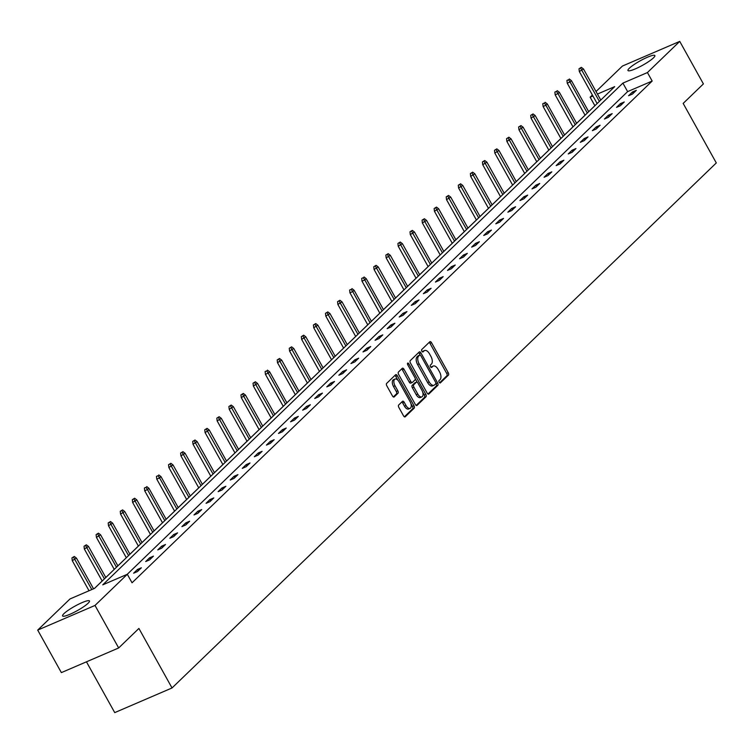 <?xml version="1.0" encoding="UTF-8"?>
<svg xmlns="http://www.w3.org/2000/svg" width="754" height="754" viewBox="0 0 754 754"><rect width="100%" height="100%" fill="white"/><g stroke="black" fill="none" stroke-linecap="round" stroke-linejoin="round"><path stroke-width="1.13" d="M439.158 382.269A1.357 0.707 66.7 0 0 440.223 382.994A1.357 0.707 66.7 0 0 440.336 382.919L448.413 375.134A1.932 1.008 66.7 0 0 448.244 372.73L431.514 342.684A1.932 1.008 66.7 0 0 429.997 341.637A1.932 1.008 66.7 0 0 429.827 341.751L421.759 349.536A1.357 0.707 66.7 0 0 421.872 351.213A1.357 0.707 66.7 0 0 422.947 351.948A1.357 0.707 66.7 0 0 423.06 351.873L424.106 350.864A6.202 3.223 66.7 0 1 424.625 350.516A6.202 3.223 66.7 0 1 429.507 353.862L430.902 356.369A6.202 3.223 66.7 0 1 431.439 364.05L430.402 365.059A1.357 0.707 66.7 0 0 430.515 366.746A1.357 0.707 66.7 0 0 431.59 367.471A1.357 0.707 66.7 0 0 431.703 367.396L432.749 366.387A6.202 3.223 66.7 0 1 433.267 366.039A6.202 3.223 66.7 0 1 438.149 369.385L439.544 371.892A6.202 3.223 66.7 0 1 440.082 379.573L439.035 380.582A1.357 0.707 66.7 0 0 439.158 382.269M63.949 613.643A15.391 2.535 150.9 0 1 78.52 604.265A15.391 2.535 150.9 0 1 89.472 600.957A15.391 2.535 150.9 0 1 88.105 603.247A15.391 2.535 150.9 0 1 73.524 612.625A15.391 2.535 150.9 0 1 62.573 615.933A15.391 2.535 150.9 0 1 63.949 613.643M629.336 68.237A15.391 2.535 150.9 0 1 643.916 58.869A15.391 2.535 150.9 0 1 654.868 55.56A15.391 2.535 150.9 0 1 653.501 57.841A15.391 2.535 150.9 0 1 638.921 67.219A15.391 2.535 150.9 0 1 627.969 70.527A15.391 2.535 150.9 0 1 629.336 68.237M398.678 405.021A1.932 1.008 66.7 0 0 398.847 407.424L403.541 415.859A1.932 1.008 66.7 0 0 405.068 416.905A1.932 1.008 66.7 0 0 405.228 416.792L414.191 408.15A1.932 1.008 66.7 0 0 414.021 405.746L397.301 375.699A1.932 1.008 66.7 0 0 395.775 374.653A1.932 1.008 66.7 0 0 395.605 374.757L386.642 383.409A1.932 1.008 66.7 0 0 386.811 385.812L392.485 395.991A1.932 1.008 66.7 0 0 394.003 397.038A1.932 1.008 66.7 0 0 394.172 396.924L398.008 393.23A1.932 1.008 66.7 0 0 397.839 390.826L395.03 385.775A5.184 2.696 66.7 0 1 395.011 379.055A5.184 2.696 66.7 0 1 399.092 381.854L410.101 401.637A5.184 2.696 66.7 0 1 410.119 408.357A5.184 2.696 66.7 0 1 406.038 405.558L404.201 402.259A1.932 1.008 66.7 0 0 402.674 401.213A1.932 1.008 66.7 0 0 402.513 401.326L398.678 405.021M596.028 91.517L622.446 66.041L679.74 41.385L703.407 83.901L683.171 103.421L716.3 162.939L172.035 687.959L138.906 628.44L118.67 647.959L95.004 605.443L37.7 630.099L70.009 598.94L94.561 588.374L614.68 86.644L597.441 94.061M679.74 41.385L647.432 72.554L622.889 83.11L102.761 584.84L127.313 574.284L95.004 605.443M127.313 574.284L132.044 582.785L652.172 81.055L647.432 72.554M427.16 393.07A1.932 1.008 66.7 0 0 428.687 394.116A1.932 1.008 66.7 0 0 428.847 394.003L437.81 385.36A1.932 1.008 66.7 0 0 437.64 382.957L420.921 352.91A1.932 1.008 66.7 0 0 419.394 351.864A1.932 1.008 66.7 0 0 419.233 351.967L410.27 360.619A1.932 1.008 66.7 0 0 410.44 363.023L427.16 393.07M426.001 396.755L417.037 405.398A1.932 1.008 66.7 0 1 416.877 405.511A1.932 1.008 66.7 0 1 415.35 404.464L398.63 374.418A1.932 1.008 66.7 0 1 398.461 372.014L402.297 368.31A1.932 1.008 66.7 0 1 402.457 368.206A1.932 1.008 66.7 0 1 403.984 369.253L410.76 381.43A1.932 1.008 66.7 0 0 412.287 382.476A1.932 1.008 66.7 0 0 412.457 382.372L415.002 379.912A1.932 1.008 66.7 0 0 414.832 377.518L407.763 364.832A1.357 0.707 66.7 0 1 407.763 363.07A1.357 0.707 66.7 0 1 408.828 363.805L425.831 394.351A1.932 1.008 66.7 0 1 426.001 396.755L424.455 397.415L416.18 405.398M118.67 647.959L61.366 672.615L37.7 630.099M86.456 661.824L114.731 712.615L172.035 687.959M594.953 105.664L588.695 111.667L571.419 80.64L570.033 81.979L587.319 113.043M585.047 115.174L576.621 123.307L559.345 92.28L557.96 93.628L575.245 124.683M572.974 126.823L564.548 134.957L547.281 103.929L545.887 105.277L563.172 136.333M560.901 138.472L552.475 146.596M548.837 150.112L540.401 158.246M536.763 161.761L528.328 169.895M508.903 137.219L506.575 138.632L508.903 137.219L511.061 138.868L506.876 141.413L524.709 173.439L516.254 181.535M496.829 148.868L494.501 150.282L496.829 148.868L498.988 150.517L494.803 153.053L512.635 185.079L504.181 193.184M500.543 196.7L492.108 204.824M488.469 208.34L480.034 216.473M476.396 219.989L467.97 228.123M464.323 231.629L455.897 239.763M452.249 243.278L443.823 251.412M424.389 218.745L422.07 220.149L424.389 218.745L426.557 220.385L422.372 222.93L440.195 254.956L431.75 263.061M412.325 230.385L409.997 231.798L412.325 230.385L414.483 232.034L410.299 234.579L428.121 266.605L419.676 274.701M416.038 278.217L407.603 286.35M403.965 289.856L395.53 297.99M391.892 301.506L383.456 309.64L366.19 278.612L364.795 279.96L382.08 311.016M379.818 313.155L371.383 321.289L354.116 290.262L352.721 291.6L370.007 322.665M367.745 324.795L359.309 332.929M355.671 336.444L347.245 344.578M343.598 348.084L335.172 356.218M315.738 323.551L313.419 324.965L315.738 323.551L317.896 325.2L313.721 327.736L331.543 359.762L323.098 367.867M303.664 335.2L301.346 336.614L303.664 335.2L305.832 336.84L301.647 339.385L319.47 371.411L311.025 379.516M307.378 383.023L298.952 391.156M295.314 394.672L286.878 402.806L269.612 371.779L268.217 373.126L285.502 404.182M283.24 406.312L274.805 414.446M271.167 417.961L262.731 426.095M259.093 429.61L250.658 437.744M247.02 441.25L238.584 449.384M219.16 416.717L216.841 418.131L219.16 416.717L221.318 418.357L217.143 420.902L234.965 452.928L226.52 461.033M222.873 464.549L214.447 472.673M210.8 476.189L202.374 484.322M198.726 487.838L190.3 495.972M186.653 499.478L178.227 507.612L160.96 476.585L159.565 477.932L176.851 508.988M174.589 511.127L166.153 519.261L148.887 488.234L147.492 489.582L164.777 520.637M162.515 522.776L154.08 530.901M150.442 534.416L142.006 542.55M138.368 546.066L129.933 554.199M110.508 521.523L108.19 522.937L110.508 521.523L112.666 523.172L108.491 525.717L126.314 557.743L117.86 565.839M98.435 533.172L96.116 534.586L98.435 533.172L100.593 534.822L96.418 537.357L114.24 569.383L105.796 577.489M102.148 581.004L94.467 588.412M594.868 105.711L590.137 97.2L592.39 95.032M592.927 96.003L590.137 97.2M652.172 81.055L627.62 91.611L127.219 574.322M627.62 91.611L622.889 83.11M133.618 573.191L137.492 569.459L141.366 567.79L137.492 571.532L133.618 573.191M145.692 561.551L149.565 557.819L153.439 556.15L149.565 559.883L145.692 561.551M157.765 549.902L161.639 546.169L165.503 544.501L161.639 548.233L157.765 549.902M169.838 538.252L173.712 534.52L177.576 532.861L173.712 536.594L169.838 538.252M181.912 526.612L185.786 522.88L189.65 521.212L185.786 524.944L181.912 526.612M193.985 514.963L197.85 511.231L201.723 509.563L197.859 513.295L193.985 514.963M206.059 503.323L209.923 499.591L213.797 497.923L209.932 501.655L206.059 503.323M218.132 491.674L221.996 487.942L225.87 486.273L221.996 490.006L218.132 491.674M230.206 480.025L234.07 476.292L237.944 474.634L234.07 478.366L230.206 480.025M242.27 468.385L246.143 464.652L250.017 462.984L246.143 466.717L242.27 468.385M254.343 456.736L258.217 453.003L262.09 451.335L258.217 455.067L254.343 456.736M266.416 445.096L270.29 441.363L274.164 439.695L270.29 443.427L266.416 445.096M278.49 433.446L282.364 429.714L286.237 428.046L282.364 431.778L278.49 433.446M290.563 421.797L294.437 418.065L298.301 416.406L294.437 420.138L290.563 421.797M302.637 410.157L306.51 406.425L310.375 404.757L306.51 408.489L302.637 410.157M314.71 398.508L318.574 394.776L322.448 393.107L318.584 396.84L314.71 398.508M326.784 386.868L330.648 383.136L334.522 381.467L330.657 385.2L326.784 386.868M338.857 375.219L342.721 371.486L346.595 369.818L342.721 373.55L338.857 375.219M350.93 363.569L354.795 359.837L358.668 358.178L354.795 361.911L350.93 363.569M362.994 351.929L366.868 348.197L370.742 346.529L366.868 350.261L362.994 351.929M375.068 340.28L378.942 336.548L382.815 334.88L378.942 338.612L375.068 340.28M387.141 328.64L391.015 324.899L394.889 323.24L391.015 326.972L387.141 328.64M399.215 316.991L403.088 313.259L406.962 311.591L403.088 315.323L399.215 316.991M411.288 305.342L415.162 301.609L419.026 299.951L415.162 303.683L411.288 305.342M423.362 293.702L427.235 289.97L431.099 288.301L427.235 292.034L423.362 293.702M435.435 282.053L439.299 278.32L443.173 276.652L439.309 280.384L435.435 282.053M447.508 270.403L451.373 266.671L455.246 265.012L451.382 268.744L447.508 270.403M459.582 258.763L463.446 255.031L467.32 253.363L463.446 257.095L459.582 258.763M471.655 247.114L475.52 243.382L479.393 241.723L475.52 245.455L471.655 247.114M483.719 235.474L487.593 231.742L491.467 230.074L487.593 233.806L483.719 235.474M495.793 223.825L499.666 220.093L503.54 218.424L499.666 222.157L495.793 223.825M507.866 212.176L511.74 208.443L515.613 206.785L511.74 210.517L507.866 212.176M519.94 200.536L523.813 196.803L527.687 195.135L523.813 198.868L519.94 200.536M532.013 188.886L535.887 185.154L539.751 183.486L535.887 187.228L532.013 188.886M544.086 177.247L547.96 173.514L551.824 171.846L547.96 175.578L544.086 177.247M556.16 165.597L560.024 161.865L563.898 160.197L560.034 163.929L556.16 165.597M568.233 153.948L572.097 150.216L575.971 148.557L572.107 152.289L568.233 153.948M580.307 142.308L584.171 138.576L588.045 136.908L584.18 140.64L580.307 142.308M592.38 130.659L596.244 126.926L600.118 125.258L596.244 128.991L592.38 130.659M604.454 119.019L608.318 115.287L612.191 113.618L608.318 117.351L604.454 119.019M616.518 107.37L620.391 103.637L624.265 101.969L620.391 105.701L616.518 107.37M628.591 95.72L632.465 91.988L636.338 90.329L632.465 94.061L628.591 95.72M632.465 91.988L633.209 93.336M620.391 103.637L621.136 104.985M608.318 115.287L609.072 116.625M596.244 126.926L596.998 128.274M584.171 138.576L584.925 139.924M572.097 150.216L572.851 151.563M560.024 161.865L560.778 163.213M547.96 173.514L548.705 174.853M535.887 185.154L536.631 186.502M523.813 196.803L524.558 198.151M511.74 208.443L512.484 209.791M499.666 220.093L500.411 221.44M487.593 231.742L488.347 233.08M475.52 243.382L476.274 244.73M463.446 255.031L464.2 256.379M451.373 266.671L452.127 268.019M439.299 278.32L440.053 279.668M427.235 289.97L427.98 291.317M415.162 301.609L415.906 302.957M403.088 313.259L403.833 314.607M391.015 324.899L391.76 326.246M378.942 336.548L379.686 337.896M366.868 348.197L367.622 349.545M354.795 359.837L355.549 361.185M342.721 371.486L343.475 372.834M330.648 383.136L331.402 384.474M318.574 394.776L319.328 396.123M306.51 406.425L307.255 407.773M294.437 418.065L295.182 419.413M282.364 429.714L283.108 431.062M270.29 441.363L271.035 442.702M258.217 453.003L258.961 454.351M246.143 464.652L246.897 466M234.07 476.292L234.824 477.64M221.996 487.942L222.75 489.289M209.923 499.591L210.677 500.929M197.85 511.231L198.604 512.579M185.786 522.88L186.53 524.228M173.712 534.52L174.457 535.868M161.639 546.169L162.383 547.517M149.565 557.819L150.31 559.157M137.492 569.459L138.236 570.806M433.267 366.039L431.722 366.708A6.202 3.223 66.7 0 0 431.194 367.057L432.749 366.387M424.625 350.516L423.079 351.175A6.202 3.223 66.7 0 0 422.551 351.534L424.106 350.864M439.591 382.815L446.858 375.803A1.932 1.008 66.7 0 0 446.688 373.4L429.969 343.353A1.932 1.008 66.7 0 0 429.139 342.42M420.204 355.059L419.375 353.579A1.932 1.008 66.7 0 0 418.545 352.636M427.989 394.003L436.264 386.02A1.932 1.008 66.7 0 0 436.095 383.626L435.869 383.211M435.68 383.824A1.357 0.707 66.7 0 0 435.558 382.146L420.883 355.775A1.357 0.707 66.7 0 0 419.808 355.04A1.357 0.707 66.7 0 0 419.695 355.115L418.593 356.18A6.202 3.223 66.7 0 0 419.139 363.862L429.177 381.892A6.202 3.223 66.7 0 0 434.05 385.237A6.202 3.223 66.7 0 0 434.577 384.889L435.68 383.824M418.395 355.671A1.357 0.707 66.7 0 0 418.263 355.709A1.357 0.707 66.7 0 0 418.15 355.784L419.695 355.115M434.05 385.237L432.504 385.907A6.202 3.223 66.7 0 1 427.622 382.561L417.593 364.531A6.202 3.223 66.7 0 1 417.047 356.84L418.15 355.784M412.099 382.523L410.902 383.041A1.932 1.008 66.7 0 1 410.742 383.145A1.932 1.008 66.7 0 1 409.215 382.099L402.429 369.912A1.932 1.008 66.7 0 0 401.599 368.979M415.247 378.791L417.198 382.278M422.721 392.203L424.285 395.011L425.831 394.351M417.801 394.078A5.184 2.696 66.7 0 0 421.882 396.877A5.184 2.696 66.7 0 0 421.863 390.157L417.989 383.192A1.932 1.008 66.7 0 0 416.462 382.146A1.932 1.008 66.7 0 0 416.302 382.25L413.757 384.71A1.932 1.008 66.7 0 0 413.927 387.113L417.801 394.078L416.255 394.747A5.184 2.696 66.7 0 0 420.336 397.547L421.882 396.877M415.105 382.768A1.932 1.008 66.7 0 0 414.917 382.806A1.932 1.008 66.7 0 0 414.747 382.919L416.302 382.25M416.255 394.747L412.372 387.773A1.932 1.008 66.7 0 1 412.202 385.369L414.747 382.919M424.455 397.415A1.932 1.008 66.7 0 0 424.285 395.011M410.119 408.357L408.564 409.026A5.184 2.696 66.7 0 1 404.493 406.227L402.655 402.928A1.932 1.008 66.7 0 0 401.825 401.986M395.011 379.055L393.465 379.724A5.184 2.696 66.7 0 0 393.475 386.444L395.03 385.775M393.315 396.924L396.463 393.89A1.932 1.008 66.7 0 0 396.293 391.496L393.475 386.444M397.867 380.167L395.746 376.359A1.932 1.008 66.7 0 0 394.917 375.426M404.37 416.792L412.645 408.809A1.932 1.008 66.7 0 0 412.476 406.406L410.949 403.682M581.334 67.351L579.015 68.765L581.334 67.351L583.492 68.991L579.317 71.536L597.14 103.562M580.561 68.096L599.392 101.394M583.492 68.991L600.778 100.046M579.317 71.536L579.015 68.765M568.488 79.736L566.942 80.405L568.488 79.736L570.033 81.979L567.244 83.185L585.066 115.211M569.261 78.991L571.419 80.64M567.244 83.185L566.942 80.405M556.414 91.385L554.869 92.054L556.414 91.385L557.96 93.628L555.17 94.825L572.993 126.851M557.187 90.64L559.345 92.28M555.17 94.825L554.869 92.054M544.341 103.034L542.795 103.694L544.341 103.034L545.887 105.277L543.097 106.474L560.919 138.5M545.114 102.28L547.281 103.929M543.097 106.474L542.795 103.694M533.05 113.929L530.722 115.343L533.05 113.929L535.208 115.579L531.023 118.124L548.846 150.15M532.267 114.674L551.099 147.972M535.208 115.579L552.494 146.634M531.023 118.124L530.722 115.343M520.976 125.579L518.648 126.992L520.976 125.579L523.135 127.219L518.95 129.763L536.782 161.79M520.203 126.323L539.025 159.622M523.135 127.219L540.42 158.274M518.95 129.763L518.648 126.992M508.13 137.973L526.952 171.271M511.061 138.868L528.347 169.923M506.876 141.413L506.575 138.632M496.057 149.612L514.878 182.911M498.988 150.517L516.273 181.573M494.803 153.053L494.501 150.282M484.756 160.517L482.437 161.922L484.756 160.517L486.914 162.157L482.73 164.702L500.562 196.728M483.983 161.262L502.805 194.56M486.914 162.157L504.2 193.213M482.73 164.702L482.437 161.922M472.683 172.157L470.364 173.571L472.683 172.157L474.841 173.806L470.666 176.351L488.488 208.377M471.91 172.902L490.731 206.2M474.841 173.806L492.126 204.862M470.666 176.351L470.364 173.571M460.609 183.806L458.291 185.22L460.609 183.806L462.767 185.446L458.592 187.991L476.415 220.017M459.836 184.551L478.667 217.849M462.767 185.446L480.053 216.502M458.592 187.991L458.291 185.22M448.536 195.446L446.217 196.86L448.536 195.446L450.694 197.096L446.519 199.64L464.341 231.667M447.763 196.2L466.594 229.499M450.694 197.096L467.98 228.151M446.519 199.64L446.217 196.86M436.462 207.096L434.144 208.509L436.462 207.096L438.621 208.745L434.445 211.28L452.268 243.306M435.689 207.84L454.521 241.139M438.621 208.745L455.916 239.8M434.445 211.28L434.144 208.509M423.616 219.489L442.447 252.788M426.557 220.385L443.842 251.44M422.372 222.93L422.07 220.149M411.543 231.129L430.374 264.428M414.483 232.034L431.769 263.089M410.299 234.579L409.997 231.798M400.251 242.034L397.923 243.448L400.251 242.034L402.41 243.674L398.225 246.219L416.048 278.245M399.479 242.779L418.3 276.077M402.41 243.674L419.695 274.739M398.225 246.219L397.923 243.448M388.178 253.674L385.85 255.088L388.178 253.674L390.336 255.323L386.152 257.868L403.984 289.894M387.405 254.428L406.227 287.726M390.336 255.323L407.622 286.379M386.152 257.868L385.85 255.088M376.105 265.323L373.777 266.737L376.105 265.323L378.263 266.973L374.078 269.508L391.91 301.534M375.332 266.068L394.154 299.366M378.263 266.973L395.548 298.028M374.078 269.508L373.777 266.737M363.258 277.717L361.703 278.377L363.258 277.717L364.795 279.96L362.005 281.157L379.837 313.183M364.031 276.972L366.19 278.612M362.005 281.157L361.703 278.377M351.185 289.357L349.639 290.026L351.185 289.357L352.721 291.6L349.941 292.806L367.763 324.833M351.958 288.612L354.116 290.262M349.941 292.806L349.639 290.026M339.884 300.262L337.566 301.675L339.884 300.262L342.043 301.902L337.867 304.446L355.69 336.473M339.112 301.006L357.943 334.305M342.043 301.902L359.328 332.966M337.867 304.446L337.566 301.675M327.811 311.902L325.492 313.315L327.811 311.902L329.969 313.551L325.794 316.096L343.617 348.122M327.038 312.656L345.869 345.954M329.969 313.551L347.255 344.606M325.794 316.096L325.492 313.315M314.965 324.295L333.796 357.594M317.896 325.2L335.191 356.256M313.721 327.736L313.419 324.965M302.891 335.945L321.722 369.243M305.832 336.84L323.117 367.895M301.647 339.385L301.346 336.614M291.6 346.84L289.272 348.254L291.6 346.84L293.758 348.489L289.574 351.034L307.396 383.06M290.818 347.585L309.649 380.893M293.758 348.489L311.044 379.545M289.574 351.034L289.272 348.254M279.527 358.489L277.199 359.903L279.527 358.489L281.685 360.129L277.5 362.674L295.323 394.7M278.754 359.234L297.576 392.532M281.685 360.129L298.97 391.194M277.5 362.674L277.199 359.903M266.68 370.883L265.125 371.543L266.68 370.883L268.217 373.126L265.427 374.323L283.259 406.349M267.453 370.129L269.612 371.779M265.427 374.323L265.125 371.543M255.38 381.778L253.052 383.192L255.38 381.778L257.538 383.428L253.353 385.963L271.186 417.989M254.607 382.523L273.429 415.822M257.538 383.428L274.824 414.483M253.353 385.963L253.052 383.192M243.306 393.428L240.978 394.842L243.306 393.428L245.465 395.068L241.28 397.612L259.112 429.639M242.534 394.172L261.355 427.471M245.465 395.068L262.75 426.123M241.28 397.612L240.978 394.842M231.233 405.068L228.914 406.481L231.233 405.068L233.391 406.717L229.216 409.262L247.039 441.288M230.46 405.812L249.282 439.12M233.391 406.717L250.677 437.772M229.216 409.262L228.914 406.481M218.387 417.462L237.218 450.76M221.318 418.357L238.603 449.422M217.143 420.902L216.841 418.131M207.086 428.357L204.768 429.771L207.086 428.357L209.244 430.006L205.069 432.551L222.892 464.577M206.313 429.111L225.144 462.409M209.244 430.006L226.53 461.062M205.069 432.551L204.768 429.771M195.013 440.006L192.694 441.42L195.013 440.006L197.171 441.656L192.996 444.191L210.818 476.217M194.24 440.751L213.071 474.049M197.171 441.656L214.466 472.711M192.996 444.191L192.694 441.42M182.939 451.655L180.621 453.069L182.939 451.655L185.107 453.295L180.922 455.84L198.745 487.866M182.166 452.4L200.998 485.699M185.107 453.295L202.392 484.351M180.922 455.84L180.621 453.069M170.875 463.295L168.547 464.709L170.875 463.295L173.034 464.945L168.849 467.489L186.672 499.516M170.093 464.04L188.924 497.348M173.034 464.945L190.319 496M168.849 467.489L168.547 464.709M158.02 475.689L156.474 476.358L158.02 475.689L159.565 477.932L156.775 479.129L174.598 511.155M158.802 474.945L160.96 476.585M156.775 479.129L156.474 476.358M145.956 487.338L144.4 487.998L145.956 487.338L147.492 489.582L144.702 490.779L162.534 522.805M146.728 486.584L148.887 488.234M144.702 490.779L144.4 487.998M134.655 498.234L132.327 499.648L134.655 498.234L136.813 499.883L132.629 502.428L150.461 534.454M133.882 498.978L152.704 532.277M136.813 499.883L154.099 530.939M132.629 502.428L132.327 499.648M122.582 509.883L120.254 511.297L122.582 509.883L124.74 511.523L120.555 514.068L138.387 546.094M121.809 510.628L140.63 543.926M124.74 511.523L142.025 542.578M120.555 514.068L120.254 511.297M109.735 522.277L128.557 555.575M112.666 523.172L129.952 554.228M108.491 525.717L108.19 522.937M97.662 533.917L116.484 567.215M100.593 534.822L117.878 565.877M96.418 537.357L96.116 534.586M86.361 544.822L84.043 546.226L86.361 544.822L88.52 546.462L84.344 549.006L102.167 581.032M85.588 545.566L104.42 578.865M88.52 546.462L105.805 577.517M84.344 549.006L84.043 546.226M74.288 556.461L71.969 557.875L74.288 556.461L76.446 558.111L72.271 560.656L89.029 590.75M73.515 557.206L91.809 589.553M76.446 558.111L93.543 588.808M72.271 560.656L71.969 557.875M429.969 343.353L431.514 342.684M446.688 373.4L448.244 372.73M446.858 375.803L448.413 375.134M419.375 353.579L420.921 352.91M436.095 383.626L437.64 382.957M436.264 386.02L437.81 385.36M417.047 356.84L418.593 356.18M417.593 364.531L419.139 363.862M427.622 382.561L429.177 381.892M402.429 369.912L403.984 369.253M409.215 382.099L410.76 381.43M407.565 364.352L408.828 363.805M412.202 385.369L413.757 384.71M412.372 387.773L413.927 387.113M402.655 402.928L404.201 402.259M404.493 406.227L406.038 405.558M396.293 391.496L397.839 390.826M396.463 393.89L398.008 393.23M395.746 376.359L397.301 375.699M412.476 406.406L414.021 405.746M412.645 408.809L414.191 408.15M418.263 355.709L419.808 355.04M410.742 383.145L412.287 382.476M414.917 382.806L416.462 382.146"/></g></svg>
